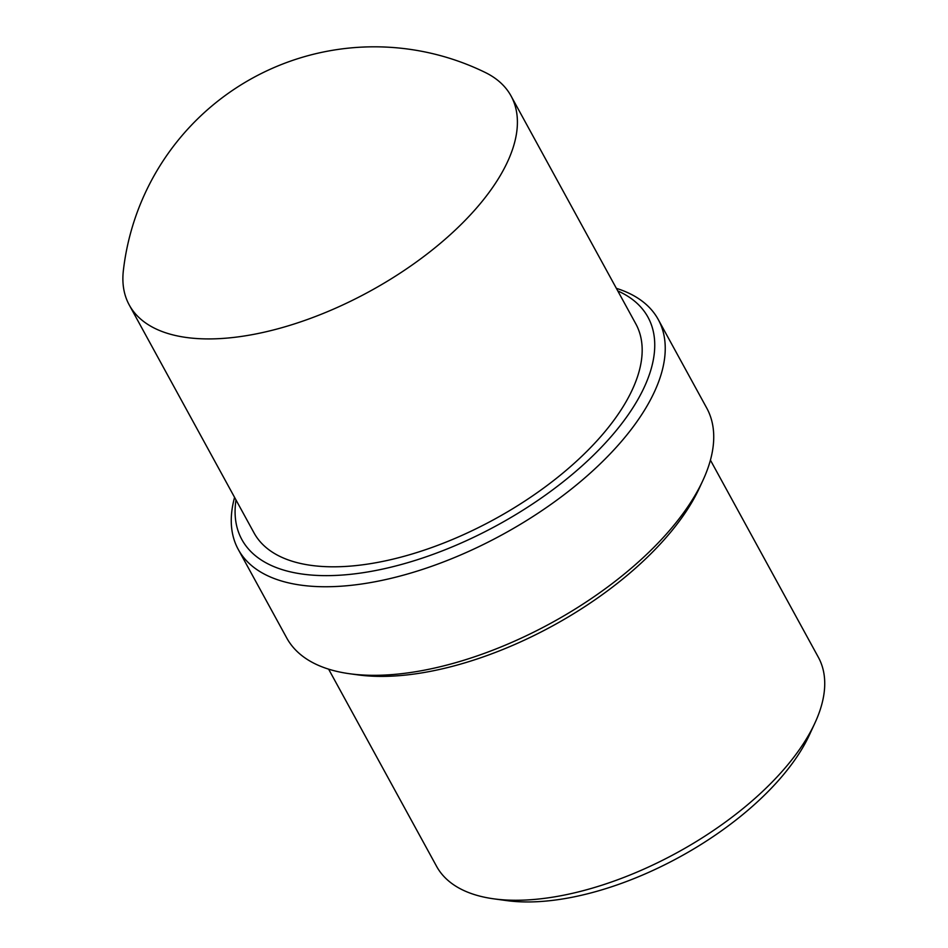 <?xml version="1.0" encoding="UTF-8"?>
<svg xmlns="http://www.w3.org/2000/svg" width="948" height="948" viewBox="0 0 948 948"><rect width="100%" height="100%" fill="white"/><g stroke="black" fill="none" stroke-linecap="round" stroke-linejoin="round"><path stroke-width="1.42" d="M328.624 669.158L436.578 866.33A217.637 103.51 -28.7 0 0 493.766 898.834L506.659 900.6A205.195 97.597 -28.7 0 0 779.683 779.114A205.195 97.597 -28.7 0 0 809.474 734.807L814.936 722.992A217.637 103.51 -28.7 0 0 818.373 657.308L710.419 460.124M493.766 898.834A217.637 103.51 -28.7 0 0 783.332 769.989A217.637 103.51 -28.7 0 0 814.936 722.992M476.003 208.643A217.637 103.51 151.3 0 1 280.466 328.091A217.637 103.51 151.3 0 1 129.248 304.983A217.637 103.51 151.3 0 1 123.358 270.607A252.618 252.618 0 0 1 485.258 72.475A217.637 103.51 151.3 0 1 511.043 95.961A217.637 103.51 151.3 0 1 476.003 208.643M129.248 304.983L254.017 532.883A217.637 103.51 -28.7 0 0 405.234 555.978A217.637 103.51 -28.7 0 0 600.771 436.542A217.637 103.51 -28.7 0 0 635.812 323.861L511.043 95.961M617.788 290.929A231.502 110.11 151.3 0 1 610.702 437.064A231.502 110.11 151.3 0 1 367.777 571.952A231.502 110.11 151.3 0 1 235.993 499.963M616.366 288.346A239.406 113.867 151.3 0 1 658.244 319.5A239.406 113.867 151.3 0 1 619.696 443.451A239.406 113.867 151.3 0 1 404.606 574.832A239.406 113.867 151.3 0 1 238.256 549.425A239.406 113.867 151.3 0 1 234.571 497.368M238.256 549.425L286.746 638.004A239.406 113.867 -28.7 0 0 349.658 673.744A239.406 113.867 -28.7 0 0 668.186 532.018A239.406 113.867 -28.7 0 0 702.954 480.328A239.406 113.867 -28.7 0 0 706.734 408.067L658.244 319.5M349.658 673.744L357.846 674.869A231.502 110.11 -28.7 0 0 665.863 537.812A231.502 110.11 -28.7 0 0 699.482 487.829L702.954 480.328"/></g></svg>
